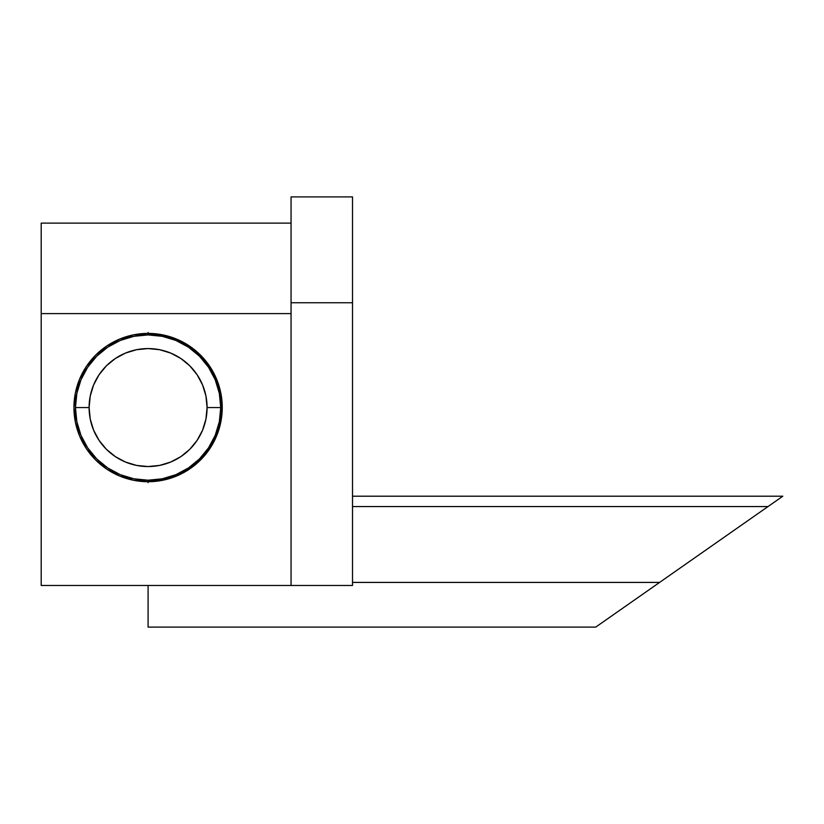 <?xml version="1.0" encoding="UTF-8"?>
<svg xmlns="http://www.w3.org/2000/svg" width="824" height="824" viewBox="0 0 824 824"><rect width="100%" height="100%" fill="white"/><g stroke="black" fill="none" stroke-linecap="round" stroke-linejoin="round"><path stroke-width="1.24" d="M79.588 379.184L75.365 393.089L79.588 379.184L86.438 366.361L95.656 355.123L106.893 345.905L119.717 339.055L133.632 334.832L148.093 333.411L162.565 334.832L176.47 339.055L189.293 345.905L200.531 355.123L209.749 366.361L216.599 379.184L220.822 393.089L222.243 407.561L220.822 422.032L216.599 435.937L209.749 448.761L200.531 459.998L189.293 469.216L176.47 476.066L162.565 480.289L148.093 481.71A74.15 74.15 0 0 1 73.944 407.561A74.15 74.15 0 0 1 148.093 333.411A74.15 74.15 0 0 1 222.243 407.561A74.15 74.15 0 0 1 148.093 481.71L133.632 480.289L119.717 476.066L130.934 479.702M148.032 333.411A74.15 74.15 0 0 0 133.694 334.822M133.57 334.843A74.15 74.15 0 0 0 119.768 339.035M119.665 339.076A74.15 74.15 0 0 0 106.945 345.874L119.665 339.076M106.852 345.936A74.15 74.15 0 0 0 105.369 346.956L106.852 345.936M104.669 347.45A74.15 74.15 0 0 0 95.687 355.103L104.669 347.45M95.635 355.154A74.15 74.15 0 0 0 86.469 366.32M86.407 366.402A74.15 74.15 0 0 0 86.417 448.73M86.458 448.792A74.15 74.15 0 0 0 95.656 459.988L86.438 448.761L79.588 435.937L75.365 422.032L79.588 435.937M95.666 459.998A74.15 74.15 0 0 0 104.669 467.672L104.669 467.672M106.234 468.774L105.369 468.166A74.15 74.15 0 0 0 119.696 476.056M352.517 302.748L291.057 302.748L291.057 585.483L352.517 585.483L352.517 196.895L291.057 196.895L291.057 302.748L352.517 302.748L352.517 196.895L291.057 196.895L291.057 585.483L41.2 585.483L41.2 223.119L291.057 223.119L41.2 223.119L41.2 313.604L291.057 313.604L41.2 313.604L41.2 585.483L352.517 585.483L352.517 302.748M73.944 407.561L75.365 422.032L73.944 407.561L75.365 393.089M130.954 479.702L133.632 480.289M119.717 476.066L106.893 469.216L95.656 459.998M121.962 338.159L130.954 335.419M136.753 334.276L148.093 333.411L148.093 334.379A73.181 73.181 0 0 1 221.275 407.561L222.243 407.561L221.275 407.561A73.181 73.181 0 0 1 148.093 480.742L148.093 481.71L134.93 480.536M216.599 435.937L209.749 448.761M117.863 475.273L109.056 470.607M130.934 335.419L125.681 336.872M75.448 407.561L89.105 407.561A58.988 58.988 0 0 1 148.093 348.573A58.988 58.988 0 0 1 207.082 407.561L220.739 407.561A72.646 72.646 0 0 0 148.093 334.915A72.646 72.646 0 0 0 75.448 407.561A72.646 72.646 0 0 1 148.093 334.915A72.646 72.646 0 0 1 220.739 407.561A72.646 72.646 0 0 1 148.093 480.207A72.646 72.646 0 0 1 75.448 407.561A72.646 72.646 0 0 0 148.093 480.207A72.646 72.646 0 0 0 220.739 407.561L207.082 407.561L205.948 396.056L202.591 384.983L197.142 374.786L189.808 365.846L180.868 358.512L170.671 353.063L159.599 349.706L148.093 348.573L136.588 349.706L125.516 353.063L115.319 358.512L106.378 365.846L99.045 374.786L93.596 384.983L90.238 396.056L89.105 407.561L90.238 419.066L93.596 430.138L99.045 440.335L106.378 449.276L115.319 456.609L125.516 462.058L136.588 465.416L148.093 466.549L159.599 465.416L170.671 462.058L180.868 456.609L189.808 449.276L197.142 440.335L202.591 430.138L205.948 419.066L207.082 407.561A58.988 58.988 0 0 1 148.093 466.549A58.988 58.988 0 0 1 89.105 407.561L75.448 407.561L76.848 421.733L80.979 435.36L87.694 447.916L96.727 458.927L107.738 467.96L120.294 474.676L133.921 478.806L148.093 480.207L162.266 478.806L175.893 474.676L188.449 467.96L199.46 458.927L208.493 447.916L215.208 435.36L219.338 421.733L220.739 407.561L219.338 393.388L215.208 379.761L208.493 367.205L199.46 356.195L188.449 347.162L175.893 340.446L162.266 336.316L148.093 334.915L133.921 336.316L120.294 340.446L107.738 347.162L96.727 356.195L87.694 367.205L80.979 379.761L76.848 393.388L75.448 407.561M99.045 440.335L106.378 449.276L115.319 456.609M180.868 456.609L189.808 449.276L197.142 440.335M197.142 374.786L189.808 365.846L180.868 358.512M115.319 358.512L106.378 365.846L99.045 374.786M148.093 332.484L148.093 334.379A73.181 73.181 0 0 1 221.275 407.561A73.181 73.181 0 0 1 148.093 480.742L148.093 482.637M352.517 506.544L768.03 506.544L782.8 496.213L352.517 496.213L782.8 496.213L595.721 627.105L148.093 627.105L148.093 585.483L148.093 627.105L595.721 627.105L659.591 582.414L352.517 582.414L659.591 582.414L768.03 506.544L352.517 506.544"/></g></svg>
